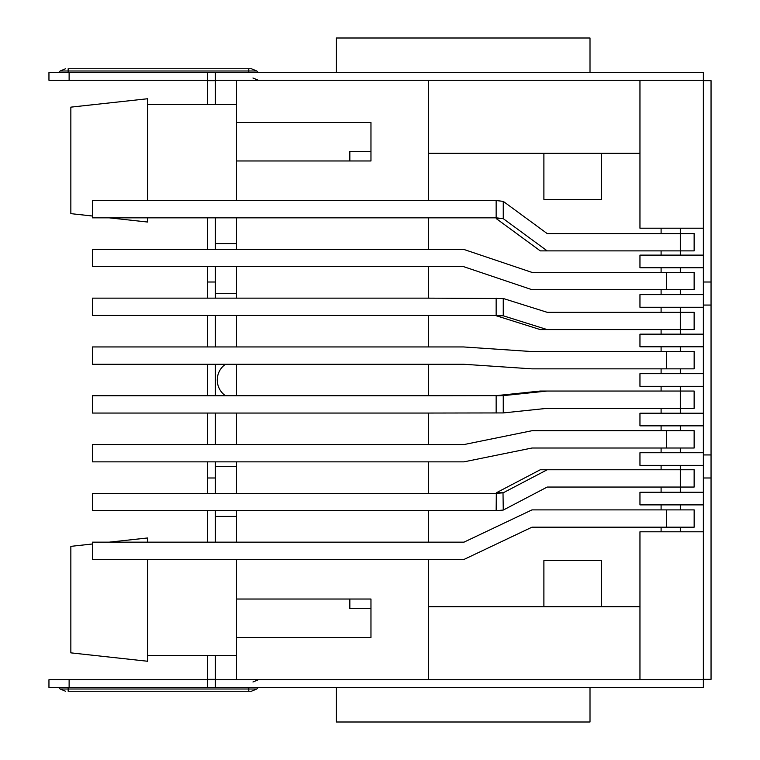 <?xml version="1.0" encoding="UTF-8"?>
<svg xmlns="http://www.w3.org/2000/svg" width="760" height="760" viewBox="0 0 760 760"><rect width="100%" height="100%" fill="white"/><g stroke="black" fill="none" stroke-linecap="round" stroke-linejoin="round"><path stroke-width="1.14" d="M215.336 282.007L207.651 282.007L207.651 266.637M207.651 298.148L207.651 282.007M207.651 461.852L207.651 477.992L215.336 477.992M207.651 104.338L207.651 80.655L215.336 80.655M207.651 655.661L207.651 679.345L215.336 679.345M703.361 80.655L711.047 80.655L711.047 454.936L703.361 454.936M711.047 282.007L703.361 282.007M703.361 305.064L711.047 305.064M703.361 477.992L711.047 477.992L711.047 454.936M711.047 477.992L711.047 679.345L703.361 679.345M236.474 637.459L236.474 599.032L370.965 599.032L370.965 637.459L236.474 637.459L236.474 679.734L207.651 679.734L207.651 687.42L215.336 687.42L215.336 655.661L236.474 655.661M65.588 691.258L60.154 689.006L68.162 689.006L68.162 691.258L251.351 691.258L248.776 691.258L248.776 689.006L256.785 689.006L251.351 691.258M69.122 687.42L48.953 687.42L48.953 679.734L69.122 679.734L69.122 687.42L207.651 687.42M207.651 679.734L69.122 679.734M236.474 679.734L703.361 679.734L703.361 687.42L215.336 687.42M215.336 72.58L215.336 80.265L703.361 80.265L703.361 72.58L48.953 72.58L48.953 80.265L207.651 80.265L207.651 72.58M147.706 104.338L215.336 104.338L215.336 80.265L207.651 80.265M68.162 68.742L251.351 68.742L248.776 68.742L248.776 70.993L68.162 70.993L68.162 68.742M207.651 542.165L207.651 510.653M207.651 493.363L207.651 477.992M207.651 249.347L207.651 217.835M207.651 444.562L207.651 413.05M207.651 395.751L207.651 364.249M207.651 346.949L207.651 315.438M503.006 218.595L496.346 218.661L503.006 218.595L496.147 217.835L496.337 218.595M496.346 218.661L540.274 250.876L694.136 250.876L694.136 233.586L547.19 233.586L503.262 201.371L496.147 200.545L428.611 200.545L428.611 153.282L639.958 153.282L639.958 228.209L703.361 228.209L703.361 679.734M236.474 80.265L236.474 122.541L370.965 122.541L370.965 160.968L236.474 160.968L236.474 200.545L92.387 200.545L92.387 217.835L236.474 217.835L236.474 249.347L92.378 249.347L92.378 266.637L463.581 266.637L531.981 289.693L694.136 289.693L694.136 272.403L666.472 272.403L666.472 289.693M666.472 272.403L531.981 272.403L463.581 249.347L428.611 249.347L428.611 217.835L496.147 217.835L496.147 200.545M547.19 250.876L503.262 218.661L503.262 201.371M503.006 315.77L496.346 315.799L503.006 315.77L496.337 315.77L540.274 329.602L547.19 329.602L503.262 315.799L503.262 298.499L428.611 298.148L428.611 266.637M503.262 298.499L547.19 312.312L680.304 312.312L680.304 334.162M547.19 329.602L694.136 329.602L694.136 312.312L680.304 312.312L680.304 307.258M236.474 266.637L236.474 298.148L92.387 298.148L92.387 315.438L236.474 315.438L236.474 346.949L463.59 346.949L531.99 351.566L666.482 351.566L666.482 368.856L694.156 368.856L694.156 351.566L666.482 351.566M428.611 346.949L428.611 315.438L496.147 315.438L496.147 298.148M666.482 368.856L531.99 368.856L463.59 364.249L92.387 364.249L92.387 346.949L236.474 346.949M428.611 444.562L463.961 444.562L531.981 430.72L694.136 430.72L694.136 448.02L531.981 448.02L463.961 461.852L92.378 461.852L92.378 444.562L428.611 444.562L428.611 413.05L503.262 412.927L547.19 408.329L680.304 408.329L680.304 413.212M236.474 364.249L236.474 395.751L92.387 395.751L92.387 413.05L236.474 413.05L236.474 444.562M503.262 412.927L503.262 395.637L547.19 391.039L540.274 391.039L496.346 395.637L503.262 395.637L428.611 395.751L428.611 364.249M694.136 408.329L694.136 391.039L680.304 391.039L680.304 408.329L694.136 408.329M547.19 391.039L680.304 391.039L680.304 386.317M496.147 413.05L496.147 395.751L503.006 395.647M496.346 492.774L503.262 492.774L547.19 469.765L540.274 469.765L496.346 492.774L503.006 492.822L496.147 493.363L428.611 493.363L428.611 461.852M547.19 469.765L694.136 469.765L694.136 487.056L680.304 487.056L680.304 492.261M428.611 542.165L463.97 542.165L531.99 509.884L694.156 509.884L694.156 527.174L531.99 527.174L463.97 559.455L92.387 559.455L92.387 542.165L428.611 542.165L428.611 510.653L496.147 510.653L503.262 510.064L547.19 487.056L680.304 487.056L680.304 465.367M503.262 510.064L503.006 492.822M236.474 461.852L236.474 493.363L92.387 493.363L92.387 510.653L236.474 510.653L236.474 542.165M496.337 492.822L496.147 510.653M92.387 216.011L70.851 213.645L70.851 107.141L147.706 98.734L147.706 200.545M147.706 217.835L147.706 222.043L109.117 217.835M225.482 395.751A19.209 19.209 0 0 1 225.482 364.249M370.965 608.636L349.837 608.636L349.837 599.032M428.611 510.653L236.474 510.653M236.474 493.363L428.611 493.363M428.611 413.05L236.474 413.05M236.474 395.751L428.611 395.751M428.611 217.835L236.474 217.835M236.474 200.545L428.611 200.545M428.611 315.438L236.474 315.438M236.474 298.148L428.611 298.148M428.611 249.347L236.474 249.347M543.894 153.282L543.894 199.395L601.531 199.395L601.531 153.282M680.304 228.209L680.304 255.113M703.361 267.738L639.958 267.738L639.958 255.113L703.361 255.113M680.304 267.738L680.304 272.403M680.304 289.693L680.304 294.633M703.361 307.258L639.958 307.258L639.958 294.633L703.361 294.633M703.361 346.788L639.958 346.788L639.958 334.162L703.361 334.162M680.304 346.788L680.304 351.566M680.304 368.856L680.304 373.683M703.361 386.317L639.958 386.317L639.958 373.683L703.361 373.683M703.361 425.837L639.958 425.837L639.958 413.212L703.361 413.212M680.304 425.837L680.304 430.72M680.304 448.02L680.304 452.741M703.361 465.367L639.958 465.367L639.958 452.741L703.361 452.741M703.361 504.887L639.958 504.887L639.958 492.261L703.361 492.261M680.304 504.887L680.304 509.884M680.304 527.174L680.304 531.791M428.611 679.734L428.611 606.717L639.958 606.717L639.958 531.791L703.361 531.791M215.336 266.637L215.336 293.541L236.474 293.541M236.474 243.58L215.336 243.58L215.336 249.347M236.474 466.459L215.336 466.459L215.336 493.363M236.474 516.42L215.336 516.42L215.336 510.653M601.531 606.717L601.531 560.605L543.894 560.605L543.894 606.717M349.837 160.968L349.837 151.364L370.965 151.364M703.361 80.265L703.361 228.209M428.611 80.265L428.611 153.282M236.474 559.455L236.474 599.032M236.474 160.968L236.474 122.541M215.336 516.42L215.336 542.165M215.336 293.541L215.336 298.148M215.336 315.438L215.336 346.949M215.336 364.249L215.336 395.751M215.336 413.05L215.336 444.562M215.336 461.852L215.336 466.459M215.336 217.835L215.336 243.58M147.706 655.661L215.336 655.661M92.387 543.989L70.851 546.355L70.851 652.859L147.706 661.267L147.706 559.455M109.117 542.165L147.706 537.957L147.706 542.165M236.474 104.338L215.336 104.338M336.385 687.42L336.385 722L590.007 722L590.007 687.42M590.007 72.58L590.007 38L336.385 38L336.385 72.58M428.611 606.717L428.611 559.455M68.162 687.42L68.162 689.006L248.776 689.006L248.776 687.42M68.162 72.58L68.162 70.993L60.154 70.993L65.588 68.742M251.351 68.742L256.785 70.993L248.776 70.993L248.776 72.58M69.122 80.265L69.122 72.58M666.472 430.72L666.472 448.02M666.482 509.884L666.482 527.174M661.095 465.367L661.095 469.765M661.095 487.056L661.095 492.261M661.095 425.837L661.095 430.72M661.095 448.02L661.095 452.741M661.095 386.317L661.095 391.039M661.095 408.329L661.095 413.212M661.095 346.788L661.095 351.566M661.095 368.856L661.095 373.683M661.095 307.258L661.095 312.312M661.095 329.602L661.095 334.162M661.095 267.738L661.095 272.403M661.095 289.693L661.095 294.633M661.095 228.209L661.095 233.586M661.095 250.876L661.095 255.113M661.095 504.887L661.095 509.884M661.095 527.174L661.095 531.791M639.958 80.265L639.958 153.282M639.958 606.717L639.958 679.734M252.947 681.986L258.381 679.734M60.154 689.006L58.558 687.42M256.785 689.006L258.381 687.42M252.947 78.014L258.381 80.265M60.154 70.993L58.558 72.58M256.785 70.993L258.381 72.58"/></g></svg>
